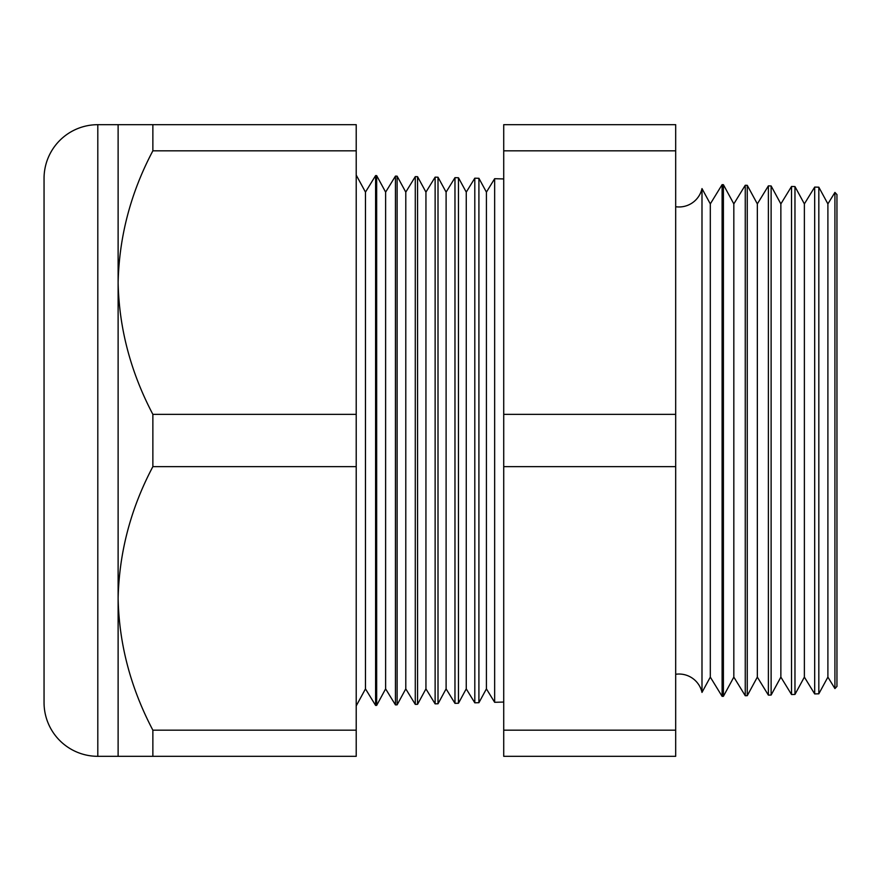 <?xml version="1.0" encoding="UTF-8"?>
<svg xmlns="http://www.w3.org/2000/svg" width="881" height="881" viewBox="0 0 881 881"><rect width="100%" height="100%" fill="white"/><g stroke="black" fill="none" stroke-linecap="round" stroke-linejoin="round"><path stroke-width="1.32" d="M834.924 688.568L834.924 192.432L836.95 194.569L836.95 686.431L834.924 688.568L827.898 677.104L827.898 203.896L818.823 187.19L818.823 693.81L814.683 693.92L804.375 677.104L804.375 203.896L794.97 186.574L794.97 694.426L791.534 694.525L780.863 677.104L780.863 203.896L771.117 185.946L771.117 695.054L768.386 695.131L757.341 677.104L757.341 203.896L747.253 185.318L747.253 695.682L745.249 695.737L733.829 677.104L733.829 203.896L723.4 184.691L723.4 696.309L722.101 696.342L710.306 677.104L710.306 203.896L701.992 188.589L701.992 692.411A23.523 23.523 0 0 0 675.683 674.273M701.992 188.589A23.523 23.523 0 0 1 675.683 206.727M827.898 203.896L834.924 192.432M827.898 677.104L818.823 693.81M814.683 693.92L814.683 187.08L804.375 203.896M804.375 677.104L794.97 694.426M791.534 694.525L791.534 186.475L780.863 203.896M780.863 677.104L771.117 695.054M768.386 695.131L768.386 185.869L757.341 203.896M757.341 677.104L747.253 695.682M745.249 695.737L745.249 185.263L733.829 203.896M733.829 677.104L723.4 696.309M722.101 696.342L722.101 184.658L710.306 203.896M710.306 677.104L701.992 692.411M486.422 192.124L486.422 688.876L494.648 702.3L494.648 178.7L486.422 192.124L478.912 178.292L478.912 702.708L474.804 702.818L474.804 178.182L466.258 192.124L466.258 688.876L474.804 702.818M486.422 688.876L478.912 702.708M466.258 192.124L458.461 177.753L458.461 703.247L454.97 703.335L454.97 177.665L446.105 192.124L446.105 688.876L454.97 703.335M466.258 688.876L458.461 703.247M446.105 192.124L438.011 177.224L438.011 703.776L435.126 703.853L435.126 177.147L425.941 192.124L425.941 688.876L435.126 703.853M446.105 688.876L438.011 703.776M425.941 192.124L417.561 176.685L417.561 704.315L415.281 704.371L415.281 176.629L405.789 192.124L405.789 688.876L415.281 704.371M425.941 688.876L417.561 704.315M405.789 192.124L397.111 176.156L397.111 704.844L395.448 704.888L395.448 176.112L385.625 192.124L385.625 688.876L395.448 704.888M405.789 688.876L397.111 704.844M385.625 192.124L376.661 175.616L376.661 705.384L375.603 705.417L365.472 688.876L356.21 705.923M385.625 688.876L376.661 705.384M376.661 175.616L375.603 175.583L365.472 192.124L365.472 688.876M375.603 175.583L375.603 705.417M365.472 192.124L356.21 175.077M118.12 124.684L356.21 124.684L356.21 150.827L152.865 150.827C130.762 192.565 119.188 236.493 118.12 282.592L118.12 124.684L97.802 124.684A53.752 53.752 0 0 0 44.05 178.436L44.05 702.564A53.752 53.752 0 0 0 97.802 756.316L118.12 756.316L118.12 598.408C119.067 644 130.641 687.929 152.865 730.173L152.865 756.316L118.12 756.316M503.723 178.942L494.648 178.7M503.723 702.058L494.648 702.3M356.21 150.827L356.21 414.356L152.865 414.356C130.641 372.112 119.067 328.184 118.12 282.592L118.12 598.408C119.188 552.31 130.762 508.381 152.865 466.644L356.21 466.644L356.21 730.173L152.865 730.173M818.823 187.19L814.683 187.08M397.111 176.156L395.448 176.112M417.561 176.685L415.281 176.629M438.011 177.224L435.126 177.147M458.461 177.753L454.97 177.665M478.912 178.292L474.804 178.182M723.4 184.691L722.101 184.658M747.253 185.318L745.249 185.263M771.117 185.946L768.386 185.869M794.97 186.574L791.534 186.475M152.865 124.684L152.865 150.827M356.21 730.173L356.21 756.316L152.865 756.316M152.865 414.356L152.865 466.644M356.21 414.356L356.21 466.644M675.683 150.827L675.683 756.316L503.723 756.316L503.723 124.684L675.683 124.684L675.683 150.827L503.723 150.827M675.683 414.356L503.723 414.356M675.683 466.644L503.723 466.644M675.683 730.173L503.723 730.173M97.802 124.684L97.802 756.316"/></g></svg>

